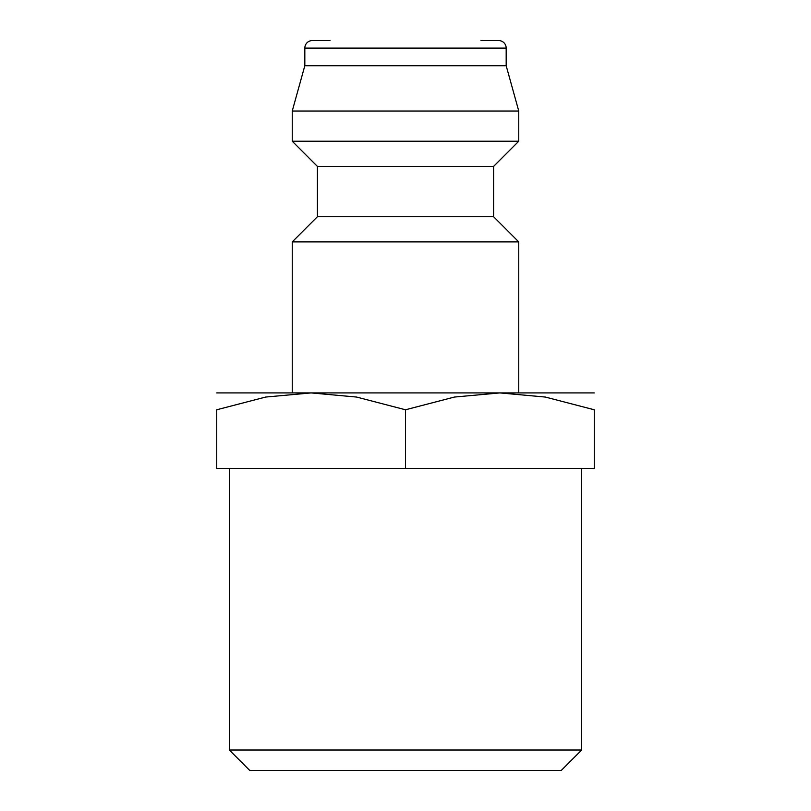 <?xml version="1.0" encoding="UTF-8"?>
<svg xmlns="http://www.w3.org/2000/svg" width="811" height="811" viewBox="0 0 811 811"><rect width="100%" height="100%" fill="white"/><g stroke="black" fill="none" stroke-linecap="round" stroke-linejoin="round"><path stroke-width="1.22" d="M493.595 216.73L317.405 216.73L317.405 166.397L493.595 166.397L493.595 216.73L518.756 241.901L292.244 241.901L292.244 392.919L594.27 392.919M481.004 40.55L498.623 40.55A7.552 7.552 0 0 1 506.176 48.102L506.176 65.721L518.756 111.026L518.756 141.226L292.244 141.226L317.405 166.397M518.756 111.026L292.244 111.026L292.244 141.226M506.176 65.721L304.824 65.721L292.244 111.026M329.996 40.55L312.377 40.55A7.552 7.552 0 0 0 304.824 48.102L304.824 65.721M216.73 392.919L311.12 392.919L356.587 397.055L405.5 409.778L454.413 397.055L499.88 392.919L518.756 392.919L518.756 241.901M229.32 750.013L249.747 770.45L561.253 770.45L581.68 750.013L229.32 750.013L229.32 468.423M499.88 392.919L545.347 397.055L594.27 409.778L594.27 468.423L216.73 468.423L216.73 409.778L265.653 397.055L311.12 392.919M216.73 409.808C216.73 387.202 216.73 387.202 216.73 409.808M594.27 409.808C594.27 387.202 594.27 387.202 594.27 409.808M405.5 468.423L405.5 409.778M506.176 48.102L304.824 48.102M317.405 216.73L292.244 241.901M581.68 468.423L581.68 750.013M493.595 166.397L518.756 141.226"/></g></svg>
